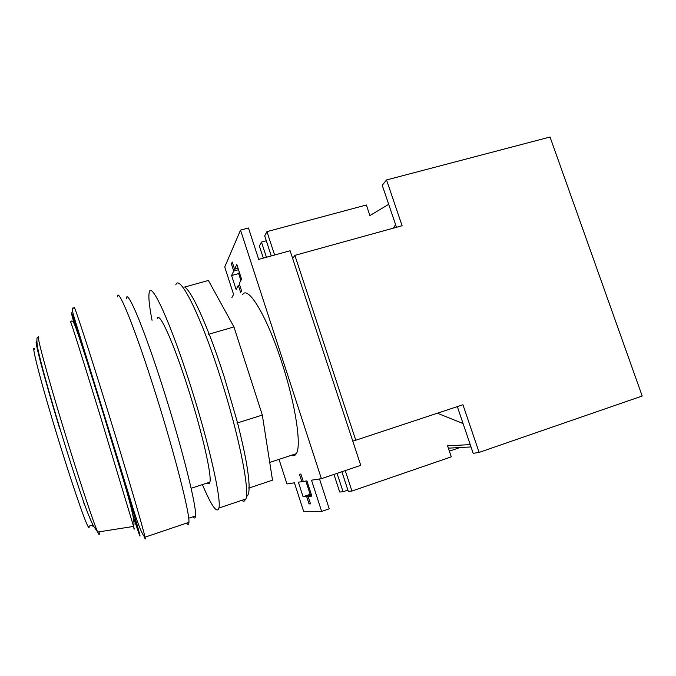 <?xml version="1.0" encoding="UTF-8"?>
<svg xmlns="http://www.w3.org/2000/svg" width="676" height="676" viewBox="0 0 676 676"><rect width="100%" height="100%" fill="white"/><g stroke="black" fill="none" stroke-linecap="round" stroke-linejoin="round"><path stroke-width="1.01" d="M83.224 500.654L84.154 504.161M89.139 526.131C89.3 527.922 88.945 528.04 88.066 526.486C84.728 521.128 69.856 477.476 55.643 430.544C39.791 378.399 30.513 341.414 34.713 349.247M93.161 525.421C93.22 526.604 92.882 526.511 92.156 525.134L88.066 526.486M186.576 523.131C188.029 525.134 188.815 524.863 188.925 522.337C189.829 513.794 175.49 456.841 156.595 396.753C135.682 329.744 117.658 285.517 117.404 296.823M192.956 516.794C194.46 518.669 195.313 518.382 195.525 515.932C196.826 507.532 183.357 452.489 165.105 394.632C144.943 330.142 126.978 287.494 126.285 298.547M207.363 482.96C208.673 484.219 209.518 483.94 209.906 482.123C211.867 475.456 202.487 433.671 188.773 390.551C173.698 342.597 158.801 310.014 157.238 318.818M208.673 334.265L209.763 335.642C214.655 348.334 219.506 362.175 224.297 377.149L237.132 421.3L237.048 423.049L237.851 424.072C245.236 453.376 248.996 474.298 249.114 486.847L248.76 488.106L272.512 480.171L262.322 415.056L233.947 326.922L208.402 280.472L184.666 287.038L185.613 287.655C191.071 292.835 198.803 308.019 208.816 333.209L208.673 334.265L233.947 326.922M241.4 500.477L243.96 501.372L245.87 498.972C249.807 489.779 238.873 434.744 220.562 377.833C200.434 314.357 179.343 273.222 175.794 284.909M249.106 487.988C248.988 493.142 248.109 495.922 246.486 496.336M202.394 484.591C211.537 506.079 217.047 513.895 218.923 508.048C221.458 499.277 209.18 444.233 190.902 386.816C170.749 322.798 151.323 280.861 149.295 292.209C148.272 296.299 149.185 305.653 152.049 320.289M291.407 455.286C293.485 456.258 295.116 455.717 296.325 453.664C301.724 445.983 295.547 404.248 281.748 362.302C266.741 315.616 247.915 285.01 242.616 294.668M352.771 441.107L360.747 465.358L321.387 478.667L240.529 230.102L248.464 227.989L258.697 259.39L290.114 250.754L352.771 441.107L355.77 440.228L294.871 255.359L292.683 258.562M231.834 297.719L233.575 294.39L224.736 266.995L240.529 230.102M319.511 478.954L329.22 508.817L321.649 511.445L303.592 511.259L294.406 482.808L286.962 483.957L279.036 459.359M321.649 511.445L311.509 480.188L321.387 478.667M306.929 480.889L303.27 481.447L300.862 474.003L299.46 474.273L301.851 481.667L298.395 482.199L303.085 496.733L306.642 496.488L309.042 503.907L310.529 503.865L308.104 496.387L311.864 496.125L306.929 480.889M231.403 263.919L233.702 271.042L231.589 275.521L236.118 289.531L238.324 285.323L240.639 292.471L241.56 290.798L239.228 283.59L241.56 279.137L236.811 264.477L234.572 269.2L232.248 262.026L231.403 263.919L232.747 263.547M266.293 240.766L261.46 242.076L259.381 246.03L263.327 258.114M261.46 242.076L266.428 257.26M333.961 474.417L339.707 492.027L343.07 491.756L337.062 473.369M341.895 471.738L348.309 491.342L351.942 491.046L345.242 470.606M294.871 255.359L402.093 225.733L386.537 179.951L382.236 185.283L396.482 227.28M386.537 179.951L550.036 137.008L642.2 396.018L479.123 452.405L462.933 404.755L355.77 440.228M471.02 446.946L448.357 448.163M449.379 451.171L459.95 447.546M457.331 406.614L473.192 453.351L479.123 452.405M274.608 255.013L266.944 231.64L366.35 204.997L369.907 215.568L388.7 204.329M395.587 224.626L393.255 228.175M470.234 444.622L447.571 445.814L451.289 456.841L351.942 491.046M437.355 413.222L463.068 423.522M347.903 490.092L343.07 491.756M266.944 231.64L264.705 235.907L271.262 255.934M240.884 280.43L238.653 273.56L239.321 272.234M311.247 494.232L310.157 494.317L305.865 481.05M303.194 481.219L301.851 481.667M310.157 494.317L303.085 496.733M311.45 494.84L306.642 496.488M310.394 503.443L309.042 503.907M311.56 495.204L308.104 496.387M238.51 269.716L233.702 271.042M238.653 273.56L231.589 275.521M239.667 284.942L238.324 285.323M238.028 268.254L234.572 269.2M237.048 423.049L262.322 415.056M43.129 370.592L43.306 371.107M74.749 325.063C71.394 313.022 72.29 314.805 77.436 330.395L103.656 413.78L135.242 518.745C140.371 536.896 139.594 535.713 132.918 515.205M133.24 526.477C134.448 530.026 134.558 530.009 133.586 526.427L100.082 415.317C82.202 357.19 69.087 315.886 70.65 322.224M188.925 522.337L145.027 537.175C142.129 535.198 137.152 522.396 130.088 498.761L73.49 315.219C71.808 308.822 72.078 306.634 74.309 308.653C71.926 297.93 87.027 343.543 107.966 411.473C126.792 472.431 143.498 529.367 145.027 537.175C145.619 539.947 145.239 539.516 143.878 535.882M133.054 515.889C140.177 537.935 142.475 543.749 136.958 524.314L103.572 413.273L75.518 324.184C70.422 308.881 70.05 308.915 74.411 324.294M38.828 337.273C35.727 332.051 46.357 372.113 63.138 427.19C78.129 476.555 93.626 523.266 97.699 532.054C99.195 535.375 99.634 535.308 99.026 531.843M59.699 428.652C43.289 374.757 33.234 335.955 36.817 342.267M38.388 337.265C36.715 336.234 36.445 339.622 37.577 347.447C40.298 361.559 49.137 392.883 59.919 428.449C68.09 455.303 75.729 479.005 82.835 499.556C86.655 510.642 90.212 519.481 93.499 526.063L97.699 532.054L133.586 526.427C136.882 520.081 119.72 468.595 103.436 413.999C90.854 373.194 79.413 336.91 75.205 326.195C73.245 321.083 71.757 319.714 70.735 322.097M188.672 518.23L195.525 515.932M191.131 488.3L209.906 482.123M245.025 499.251L243.96 501.372M218.923 508.048L245.87 498.972M269.732 462.418L296.325 453.664"/></g></svg>
